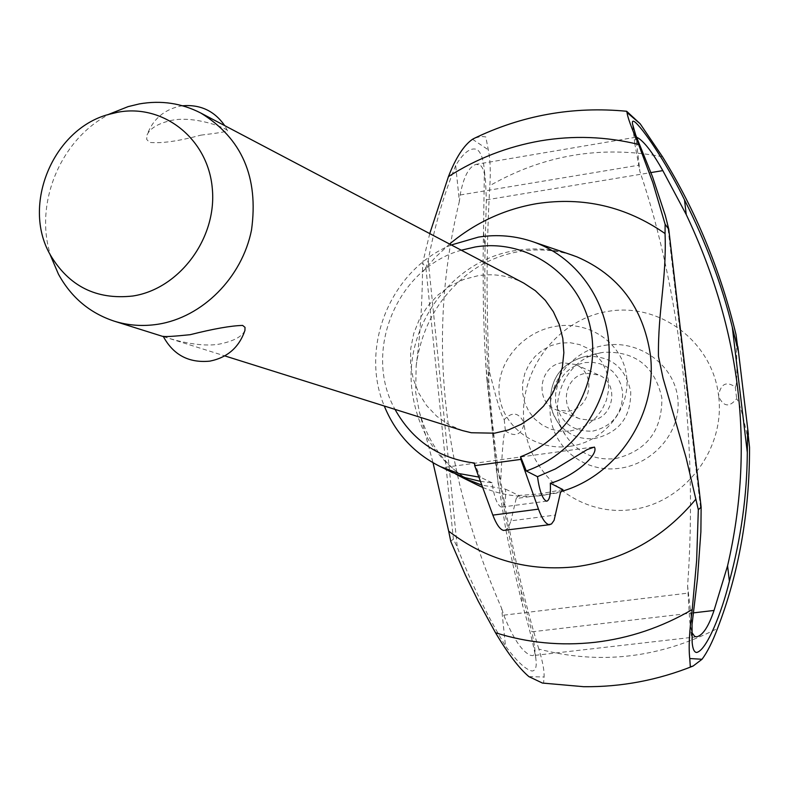 <?xml version="1.0" encoding="UTF-8"?>
<svg xmlns="http://www.w3.org/2000/svg" width="789" height="789" viewBox="0 0 789 789"><rect width="100%" height="100%" fill="white"/><g stroke="black" fill="none" stroke-linecap="round" stroke-linejoin="round"><path stroke-width="0.59" stroke-dasharray="3.94 2.96" d="M542.428 683.057L543.582 683.185L544.085 677.001C544.4 670.64 542.654 661.34 538.838 649.081C599.778 665.028 659.348 658.154 717.536 628.448M626.476 111.249L626.703 112.58L635.194 118.597M662.494 156.755C601.494 145.166 543.946 154.792 489.851 185.632C490.768 171.213 490.245 159.26 488.283 149.792L485.797 136.911L481.103 136.408L474.613 138.164M451.338 244.965C391.305 269.118 359.133 346.391 384.282 406.01M478.874 477.079L480.304 477.197L474.426 463.035M461.289 250.212C397.232 267.875 362.427 351.47 395.013 409.383M591.582 420.3C614.039 418.298 619.631 383.198 598.831 375.041L586.395 373.305C563.326 375.495 558.592 411.917 580.507 419.058L591.582 420.3M567.991 411.207C591.129 409.126 596.928 372.872 575.516 364.488L562.705 362.703C538.936 364.991 534.025 402.597 556.59 409.945L567.991 411.207M615.45 458.646C646.694 450.933 662.168 430.686 661.872 397.912C654.752 366.224 635.323 351.026 603.585 352.308L601.179 352.722C564.796 358.512 544.795 406.542 566.315 436.445C578.426 453.192 594.807 460.589 615.45 458.646M570.151 431.031L579.629 428.595L588.397 424.048L596.02 417.628L602.096 409.649L606.327 400.516L608.497 390.713L608.487 380.722L606.297 371.047L602.056 362.19L595.981 354.596L588.387 348.639L579.649 344.615L570.21 342.722L560.565 343.047L551.166 345.552L542.497 350.129L534.981 356.529L528.985 364.439L524.803 373.463L522.643 383.168L522.614 393.07L524.715 402.666L528.857 411.493L534.824 419.117L542.349 425.133L551.028 429.255L560.456 431.258L570.151 431.031M569.776 446.327C602.461 442.294 630.431 410.527 626.693 376.511C622.708 342.495 588.89 320.896 556.689 326.182C524.419 330.69 495.867 361.313 499.23 394.855C502.859 428.378 537.25 451.17 569.776 446.327M605.577 345.217C638.4 339.97 673.776 363.739 677.771 398.001C681.765 432.254 652.592 464.228 619.335 468.311C586.119 473.055 553.986 449.681 550.387 415.941C546.747 382.192 572.636 349.774 605.577 345.217M429.749 233.603L422.648 263.072L422.519 272.097C422.105 305.974 419.985 337.209 416.168 365.8L415.645 392.054L419.363 411.937L433.033 462.758M449.592 244.048L435.341 257.352L422.519 272.097M693.62 612.846L531.914 631.821L534.528 646.171C535.376 652.109 534.686 655.264 532.476 655.649L530.376 655.274C521.805 651.467 512.939 638.104 503.767 615.164L501.577 608.22M736.019 334.605C737.37 368.946 737.113 386.403 735.269 386.985C726.383 380.969 720.821 383.779 718.572 395.417C712.25 341.903 660.59 302.907 609.236 311.172C557.784 318.677 518.403 370.485 523.985 422.756C518.876 412.4 512.288 411.345 504.22 419.6C499.832 413.604 493.391 386.521 489.219 370.879L488.204 386.64L486.774 377.832L484.693 345.414L483.41 308.391L483.065 261.267L484.387 170.759C483.509 159.684 481.112 152.632 477.197 149.604C470.826 147.04 463.646 152.346 455.667 165.512L459.376 201.343L460.135 195.001C463.577 176.677 468.972 166.449 476.309 164.319L480.245 165.197C483.095 167.593 484.87 173.185 485.57 181.983L486.369 199.864L485.038 246.888C483.154 368.424 495.206 483.124 521.184 590.991L522.762 606.031L520.612 597.559L512.682 563.484L505.739 529.113L496.616 472.226L496.291 464.218L500.719 480.876C502.218 448.132 503.786 431.494 505.414 430.952C515.049 437.422 521.282 435.064 524.103 423.89C529.518 476.191 579.254 516.696 631.516 509.645C683.856 503.372 725.18 450.075 718.71 396.571C723.562 406.917 729.549 407.588 736.66 398.603C740.802 404.51 746.69 431.889 749.55 447.491M570.634 254.591C552.981 248.92 534.932 247.519 516.509 250.399C453.29 259.285 404.215 324.792 411.848 389.184C417.243 431.899 438.349 463.468 475.156 483.904M483.529 232.499L485.038 246.888M459.376 201.343C427.007 334.102 441.081 469.731 501.587 608.22L505.502 646.053C516.726 661.281 525.573 669.605 532.033 671.025C535.731 670.808 536.974 666.498 535.79 658.075C533.186 643.459 528.837 626.111 522.762 606.031M521.184 590.991L531.904 631.821M480.462 481.379L492.08 482.779C494.042 496.725 497.05 504.822 501.123 507.041L501.824 507.071C504.773 505.887 506.025 499.92 505.581 489.17L481.823 485.097M455.845 474.179L444.246 467.601L450.578 471.694M482.671 487.415C501.784 495.403 521.795 498.076 542.714 495.453L561.452 491.409M562.942 489.614L539.637 493.953L518.856 495.462L505.581 489.17M492.08 482.779L480.304 477.197M462.403 430.557L448.842 424.719L436.741 416.257L426.533 405.497L418.594 392.863L413.209 378.809L410.556 363.877L410.734 348.6L413.722 333.54L419.403 319.249L427.589 306.25L437.964 295.017L450.164 285.963L463.745 279.434L478.213 275.667C494.269 273.27 509.457 275.755 523.797 283.123M200.87 135.146C217.656 133.124 226.551 131.674 227.557 130.816C227.557 128.439 195.11 115.48 171.637 120.342C158.303 123.34 150.107 128.222 147.04 134.968L146.685 139.406L149.545 142.395C161.37 143.598 178.482 141.182 200.87 135.146M244.935 330.443C242.105 336.666 233.544 341.223 219.273 344.122C195.317 348.284 162.13 336.153 163.224 336.311M51.334 257.5C32.813 204.627 60.812 137.385 111.387 113.281M504.842 530.455L508.372 527.683L510.956 520.829L555.683 515.02M518.856 495.462L516.193 498.48L560.446 492.622M516.193 498.48L510.956 520.829M523.985 422.756L524.103 423.89M667.307 222.212L701.539 516.144M718.572 395.417L718.71 396.571M635.668 134.88L639.869 171.361C679.625 288.054 698.058 442.294 687.594 585.832L692.032 624.444M636.753 137.325L635.678 137.247L634.76 143.499L639.879 171.361M687.594 585.832L689.773 621.85L691.825 632.453M450.775 541.432L453.359 538.976L457.285 547.26C470.264 581.187 486.33 614.118 505.502 646.053M455.667 165.512C443.398 195.919 434.246 227.587 428.21 260.518L425.922 267.964L422.648 263.072M425.922 267.964L453.359 538.976M428.21 260.518L457.285 547.26M489.219 370.879C486.182 306.665 486.389 244.906 489.851 185.632M538.838 649.081C523.571 598.959 510.858 542.891 500.719 480.876M550.505 403.051L552.724 412.686L557.142 421.444C566.482 434.335 579.087 440.015 594.975 438.477C619.148 432.609 631.062 416.996 630.717 391.64C625.411 367.063 610.479 355.336 585.911 356.46L584.067 356.776C561.235 363.482 550.051 378.907 550.505 403.051M592.776 431.119C612.964 426.198 622.915 413.15 622.629 391.975L620.923 384.44L617.619 377.546L612.875 371.619L606.938 366.964L600.113 363.818L592.746 362.319L585.211 362.555L577.864 364.498L571.088 368.049L565.22 373.029L560.535 379.193L557.271 386.235L555.594 393.8L555.584 401.522C559.815 421.967 572.212 431.839 592.776 431.119M486.369 199.864L650.994 172.574M485.679 363.719L498.401 485.699M504.22 419.6L505.414 430.952M735.269 386.985L736.66 398.603M472.503 139.278L488.283 149.792M460.145 195.001L638.794 165.207M503.767 615.164L688.047 593.121M528.886 676.617L544.085 677.001M575.516 364.488L598.831 375.041M601.179 352.722L584.067 356.776C561.206 363.482 550.002 378.868 550.475 402.962L551.827 409.935L554.342 416.543L566.315 436.445M696.845 636.792L532.476 655.649M576.927 256.849L572.992 255.389M571.66 254.936C530.938 242.548 491.754 254.788 466.772 274.819C438.132 298.055 421.257 328.392 416.168 365.81M496.616 472.226L486.774 377.832M485.57 181.983L484.387 170.759M535.79 658.075L534.528 646.171M546.915 501.133L501.824 507.071M182.555 105.775L179.774 106.219C163.678 109.918 152.76 119.494 147.04 134.968M227.557 130.816L224.727 125.638M163.353 336.597L224.766 355.888M593.131 447.067L443.872 467.482M634.76 143.499L632.522 124.001M692.17 642.631L689.773 621.85M419.363 411.937C429.068 445.726 447.965 469.859 476.063 484.347M635.678 137.247L476.309 164.319M556.59 409.945L580.507 419.058"/><path stroke-width="1.18" d="M665.058 233.554L665.127 224.273L668.766 229.254L665.334 215.545L652.552 176.854L635.668 134.88L632.522 124.001C632.009 120.875 633.005 120.362 635.48 122.453C646.418 132.591 669.999 169.704 684.507 199.883C705.899 242.243 721.827 284.691 732.31 327.218L747.301 452.491L747.647 430.143L749.55 447.491C749.58 512.692 738.908 573.011 717.536 628.448C712.437 641.98 707.279 652.256 702.032 659.269L693.117 666.034L690.316 666.804L689.764 658.519C688.491 647.759 689.31 631.447 692.219 609.572L696.628 560.693L698.324 509.704L686.055 457.541L663.085 378.326L658.45 356.401C657.908 309.761 666.735 280.065 665.058 233.554C626.131 206.531 583.387 196.56 536.806 203.631C504.309 209.213 475.244 222.685 449.592 244.048M665.127 224.273L652.819 182.624L638.597 144.456C631.111 126.96 627.275 116.338 627.097 112.571L626.762 111.357L640.165 123.774L662.494 156.755C695.987 211.077 720.485 270.361 736.019 334.605L738.06 350.237L732.31 327.218M550.318 483.193C550.83 493.993 549.696 499.97 546.915 501.133L546.254 501.104C542.378 498.835 539.459 490.699 537.477 476.674L555.298 468.982L587.213 449.562L594.383 447.067C599.551 455.174 571.621 477.759 550.318 483.193L562.942 489.614L560.446 492.622L554.085 520.316L551.501 523.985L548.769 524.586C545.367 523.64 541.935 518.501 538.483 509.142L520.868 459.385L520.582 456.723L526.273 470.974C573.041 454.72 607.757 406.71 609.138 355.908C610.637 305.087 578.909 257.924 533.709 242.016C515.75 235.763 497.326 234.126 478.42 237.114L451.338 244.965M384.282 406.01C395.526 433.348 414.176 453.527 440.213 466.546L459.02 473.568L478.874 477.079M520.582 456.723C570.615 438.171 602.234 379.055 590.113 326.419C578.524 273.625 526.431 238.377 475.215 246.977L461.289 250.212M395.013 409.383C412.529 440.696 439 458.587 474.426 463.035L474.692 465.688L520.868 459.385M433.033 462.758L448.675 531.135C485.916 559.884 528.423 571.739 576.207 566.709C624.01 560.091 663.914 537.546 695.928 499.082M448.675 531.135L450.775 541.432L465.402 575.092L478.312 601.336L495.512 632.739C507.869 653.548 518.994 668.175 528.886 676.617L542.428 683.057L583.663 686.696C621.249 687.12 657.73 680.226 693.117 666.034M474.613 138.164L472.503 139.278C463.764 145.363 455.746 157.81 448.438 176.598L429.749 233.603M691.825 632.453L694.695 636.407L696.845 636.792C702.91 635.234 708.64 626.446 714.035 610.449L727.576 565.812L729.391 581.227C721.866 612.382 706.471 650.886 696.549 652.473C694.202 652.207 692.742 648.923 692.17 642.631L692.032 624.444L697.496 578.505L700.879 531.816L701.145 507.169L698.334 509.704M684.507 199.883L686.243 214.588L662.819 170.621C653.282 153.648 645.224 142.888 638.646 138.322L636.753 137.325M561.452 491.409C617.748 475.54 658.105 413.554 650.304 354.36C643.104 307.454 618.645 274.947 576.927 256.849L570.634 254.591M481.823 485.097L462.788 477.759L455.845 474.179M475.156 483.904L482.671 487.415M450.578 471.694L465.352 477.72L480.462 481.379M111.387 113.281L128.104 106.633L139.249 103.931C161.005 100.104 181.539 103.152 200.83 113.054L523.797 283.123L535.317 290.668L545.288 300.303L553.365 311.724L559.283 324.565L562.823 338.402L563.859 352.772L562.36 367.21L558.375 381.225L552.024 394.342L543.532 406.148L533.177 416.217L521.302 424.245L508.323 429.966L494.654 433.181L471.299 432.747L462.403 430.557L224.766 355.888M200.83 113.054C241.917 138.341 258.802 177.347 251.504 230.072C241.986 277.748 202.329 317.375 157.839 324.259C142.829 326.557 128.272 325.522 114.178 321.143C89.699 313.016 71.099 297.325 58.396 274.059L51.334 257.5M190.139 334.704C213.641 328.786 231.147 325.699 242.637 325.433L245.024 327.356L244.935 330.443C239.136 347.347 227.449 357.575 209.874 361.135C188.818 363.196 173.264 354.922 163.224 336.311C164.743 336.923 173.718 336.38 190.139 334.704M117.561 112.275L108.271 114.523C53.08 129.386 21.688 204.765 50.023 254.423C68.692 286.19 96.288 300.057 132.808 296.013C179.369 288.971 217.103 238.239 212.31 188.61C208.207 138.864 163.343 103.438 117.561 112.275M538.483 509.142L492.839 515.118C496.399 524.399 499.979 529.508 503.56 530.415L549.982 524.636M526.273 470.974L537.477 476.674M492.839 515.118L474.692 465.688M668.766 229.254L701.145 507.169M747.301 452.491C747.035 495.265 741.068 538.177 729.391 581.227M727.576 565.812C754.974 447.856 741.187 330.778 686.243 214.588M495.512 632.739C527.683 642.907 560.88 646.102 595.093 642.295C629.326 638.271 661.705 627.363 692.219 609.572M638.597 144.446C606.07 136.487 573.327 135.294 540.357 140.876C507.445 146.646 476.803 158.55 448.438 176.598M693.62 612.846L714.035 610.449M650.994 172.574L662.819 170.621M627.097 112.571L640.165 123.774M689.764 658.519L702.032 659.269M572.992 255.389L571.66 254.936M440.213 466.546L452.669 472.739M462.788 477.759L477.69 485.156M50.023 254.423L58.396 274.059M108.271 114.523L128.104 106.633M224.727 125.638C214.47 110.943 200.416 104.326 182.555 105.775M114.178 321.143L163.353 336.597M533.709 242.016L573.317 255.508M748.386 434.394L737.863 346.657M476.063 484.347L481.191 486.774M473.43 138.736C521.795 115.273 572.844 106.111 626.574 111.259"/></g></svg>
